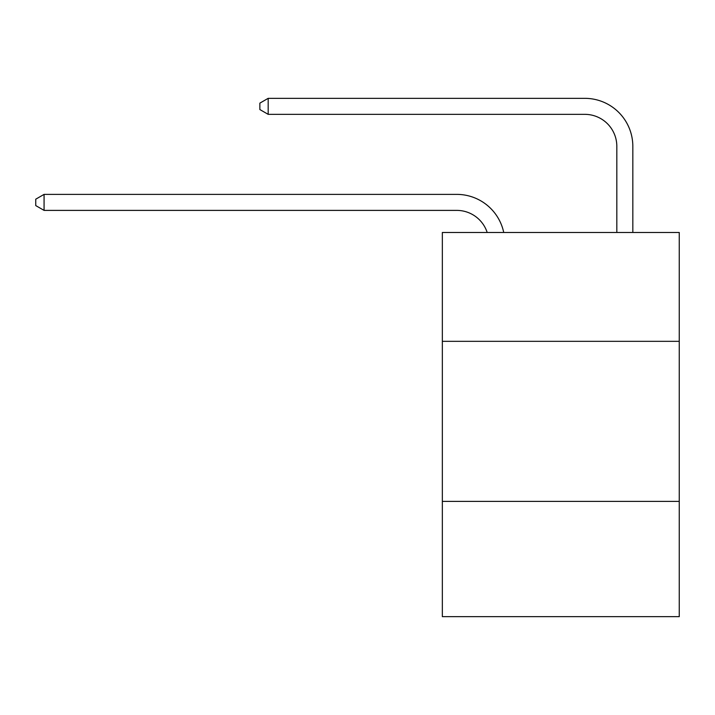 <?xml version="1.0" encoding="UTF-8"?>
<svg xmlns="http://www.w3.org/2000/svg" width="715" height="715" viewBox="0 0 715 715"><rect width="100%" height="100%" fill="white"/><g stroke="black" fill="none" stroke-linecap="round" stroke-linejoin="round"><path stroke-width="1.07" d="M679.25 341.332L679.25 232.482L442.344 232.482L442.344 341.332L679.25 341.332L679.25 616.661L442.344 616.661L442.344 341.332M679.25 501.403L442.344 501.403M487.183 232.482A32.014 32.014 -43.4 0 0 456.742 210.389L44.071 210.389L44.071 194.382L456.742 194.382A48.021 48.021 136.6 0 1 503.735 232.482M616.822 232.482L616.822 146.361A32.014 32.014 14.5 0 0 584.807 114.346L268.179 114.346L259.858 109.547L259.858 103.139L268.179 98.339L584.807 98.339A48.021 48.021 -165.5 0 1 632.829 146.361L632.829 232.482M616.822 146.361A32.014 32.014 14.5 0 0 584.807 114.346A32.014 32.014 14.5 0 1 616.822 146.361A32.014 32.014 14.5 0 0 584.807 114.346A32.014 32.014 14.5 0 1 616.822 146.361A32.014 32.014 14.5 0 0 584.807 114.346A32.014 32.014 14.5 0 1 616.822 146.361A32.014 32.014 14.5 0 0 584.807 114.346A32.014 32.014 14.5 0 1 616.822 146.361A32.014 32.014 14.5 0 0 584.807 114.346A32.014 32.014 14.5 0 1 616.822 146.361A32.014 32.014 14.5 0 0 584.807 114.346A32.014 32.014 14.5 0 1 616.822 146.361A32.014 32.014 14.5 0 0 584.807 114.346A32.014 32.014 14.5 0 1 616.822 146.361A32.014 32.014 14.5 0 0 584.807 114.346A32.014 32.014 14.5 0 1 616.822 146.361A32.014 32.014 14.5 0 0 584.807 114.346A32.014 32.014 14.5 0 1 616.822 146.361A32.014 32.014 14.5 0 0 584.807 114.346A32.014 32.014 14.5 0 1 616.822 146.361M44.071 210.389L35.75 205.589L35.75 199.19L44.071 194.382M268.179 98.339L268.179 114.346"/></g></svg>

